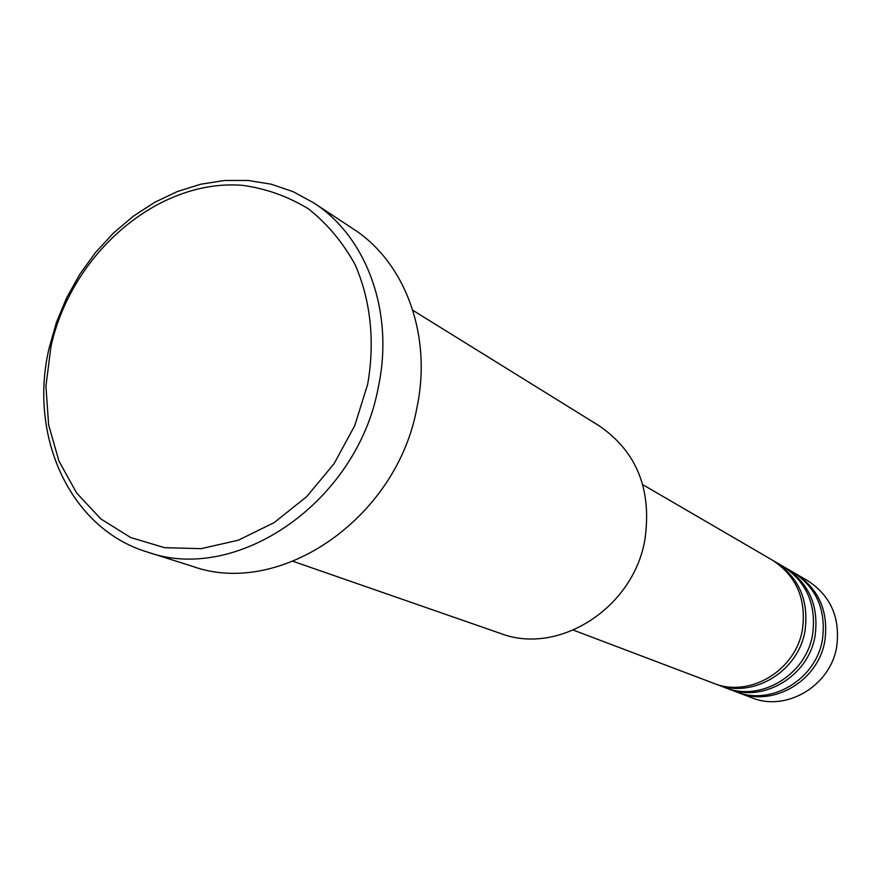 <?xml version="1.0" encoding="UTF-8"?>
<svg xmlns="http://www.w3.org/2000/svg" width="882" height="882" viewBox="0 0 882 882"><rect width="100%" height="100%" fill="white"/><g stroke="black" fill="none" stroke-linecap="round" stroke-linejoin="round"><path stroke-width="1.32" d="M573.432 630.156L713.461 683.219C749.568 698.268 796.104 670.441 802.488 629.164C806.424 598.845 796.314 575.792 772.18 560.015L642.78 484.67M714.905 683.748L716.327 684.311C752.324 699.305 798.695 671.599 805.057 630.465C808.959 600.256 798.894 577.28 774.837 561.558L773.503 560.809M716.327 684.311L724.795 687.519C760.46 702.37 806.357 674.984 812.631 634.301C816.489 604.424 806.49 581.69 782.665 566.123L774.837 561.558M726.195 688.026L727.584 688.566C763.128 703.384 808.871 676.097 815.122 635.569C818.959 605.791 808.992 583.145 785.234 567.611L783.933 566.883M727.584 688.566L735.808 691.686C771.033 706.361 816.313 679.394 822.476 639.296C826.258 609.848 816.379 587.423 792.83 572.043L785.234 567.611M737.165 692.183L738.51 692.712C773.624 707.342 818.761 680.474 824.891 640.519C828.661 611.171 818.805 588.834 795.332 573.498L794.076 572.782M293.188 561.36L500.502 633.43C558.416 655.877 633.607 608.106 644.94 539.42C651.974 489.587 636.793 451.771 599.385 425.951L412.842 310.31M367.64 384.354C375.148 341.918 370.672 300.145 355.104 264.666C342.855 242.396 327.321 223.819 308.513 208.913C288.238 196.488 266.331 188.649 242.77 185.374C158.418 178.351 71.332 253.31 50.947 346.593L45.93 386.14L48.62 424.926L58.973 461.132L76.646 493.027L100.901 518.969L130.712 537.568L164.691 547.7L201.195 548.659L238.327 540.203L274.137 522.618L306.649 496.687L334.035 463.767L354.751 425.62L367.64 384.354M49.194 347.784L56.525 322.151L66.834 297.432L79.909 274.07L95.521 252.495L113.403 233.113L133.226 216.277L154.648 202.342L177.26 191.581L200.666 184.239L224.414 180.49L248.051 180.457L271.116 184.184L293.122 191.67L313.617 202.805C366.692 236.773 394.408 312.151 378.334 387.132C357.497 501.671 237.015 584.534 147.195 551.989C69.954 528.682 28.114 436.061 49.194 347.784M147.195 551.989L192.53 566.343C280.222 598.051 397.054 518.285 416.932 407.638C432.301 335.193 405.125 262.141 353.329 228.978L313.617 202.805M738.51 692.712L751.74 697.728C786.325 712.127 830.723 685.766 836.72 646.517C840.392 617.687 830.679 595.714 807.559 580.61L795.332 573.498"/></g></svg>
